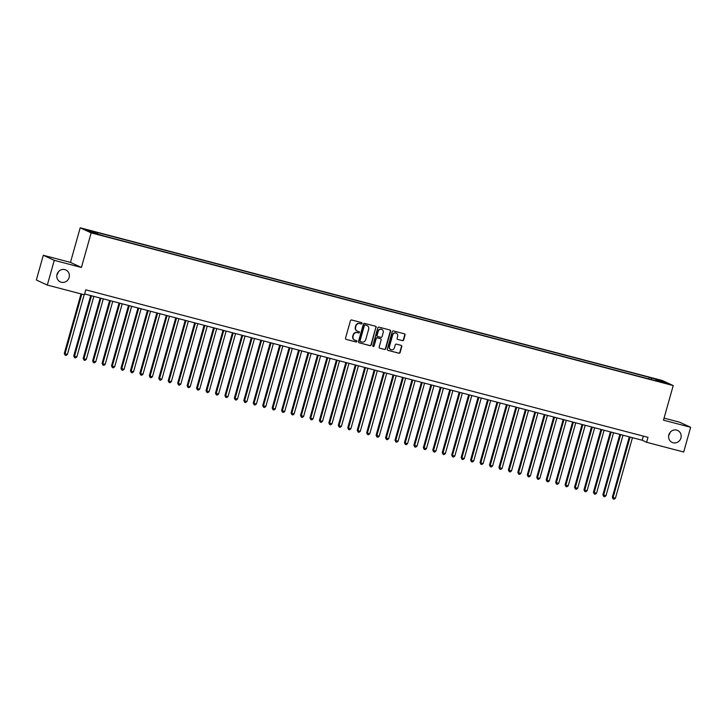 <?xml version="1.0" encoding="UTF-8"?>
<svg xmlns="http://www.w3.org/2000/svg" width="727" height="727" viewBox="0 0 727 727"><rect width="100%" height="100%" fill="white"/><g stroke="black" fill="none" stroke-linecap="round" stroke-linejoin="round"><path stroke-width="1.09" d="M361.955 323.415A0.709 0.672 114.8 0 0 361.501 322.561L351.641 319.98A1.009 0.954 114.8 0 0 350.441 320.707L345.534 338.173A1.009 0.954 114.8 0 0 346.188 339.391L356.039 341.972A0.709 0.672 114.8 0 0 356.53 340.654A0.709 0.672 114.8 0 0 356.421 340.618L355.149 340.281A3.226 3.062 114.8 0 1 353.058 336.392L353.467 334.938A3.226 3.062 114.8 0 1 357.302 332.612L358.584 332.948A0.709 0.672 114.8 0 0 359.065 331.63A0.709 0.672 114.8 0 0 358.965 331.585L357.684 331.258A3.226 3.062 114.8 0 1 355.594 327.368L356.003 325.914A3.226 3.062 114.8 0 1 359.838 323.588L361.119 323.924A0.709 0.672 114.8 0 0 361.955 323.415M357.057 331.003A3.226 3.062 114.8 0 1 355.294 327.232L355.703 325.778A3.226 3.062 114.8 0 1 359.547 323.451L360.819 323.788A0.709 0.672 114.8 0 0 361.446 322.552M346.188 339.391L355.748 341.835A0.709 0.672 114.8 0 0 356.366 340.599M354.522 340.036A3.226 3.062 114.8 0 1 352.759 336.256L353.168 334.802A3.226 3.062 114.8 0 1 357.012 332.475L358.284 332.812A0.709 0.672 114.8 0 0 358.911 331.576M668.849 434.846A6.579 6.243 114.8 0 0 672.13 442.407A6.579 6.243 114.8 0 0 680.935 438.017A6.579 6.243 114.8 0 0 677.655 430.457A6.579 6.243 114.8 0 0 668.849 434.846M668.713 435.418A6.579 6.243 114.8 0 0 670.112 432.383M57.024 274.343A6.579 6.243 114.8 0 0 60.305 281.903A6.579 6.243 114.8 0 0 69.12 277.514A6.579 6.243 114.8 0 0 65.83 269.953A6.579 6.243 114.8 0 0 57.024 274.343M56.888 274.906A6.579 6.243 114.8 0 0 58.287 271.871M655.436 378.858L659.553 380.185L655.436 378.858M402.449 340.654A1.009 0.954 114.8 0 0 403.649 339.927L405.03 335.02A1.009 0.954 114.8 0 0 404.376 333.811L393.425 330.939A1.009 0.954 114.8 0 0 392.226 331.666L387.318 349.133A1.009 0.954 114.8 0 0 387.973 350.35L398.914 353.222A1.009 0.954 114.8 0 0 400.114 352.495L401.777 346.57A1.009 0.954 114.8 0 0 401.122 345.361L396.442 344.125A1.009 0.954 114.8 0 0 395.243 344.862L394.416 347.797A2.699 2.563 114.8 0 1 390.799 349.596A2.699 2.563 114.8 0 1 389.454 346.488L392.689 334.993A2.699 2.563 114.8 0 1 396.306 333.193A2.699 2.563 114.8 0 1 397.651 336.292L397.115 338.209A1.009 0.954 114.8 0 0 397.769 339.427L402.149 340.518A1.009 0.954 114.8 0 0 403.349 339.791L404.73 334.883A1.009 0.954 114.8 0 0 404.366 333.811M663.487 420.17L690.65 427.294L683.698 452.012L646.612 442.289L648.002 437.345L85.786 289.846L84.396 294.789L47.31 285.066L54.261 260.339L81.424 267.472L91.148 232.867L673.211 385.564L663.487 420.17M376.186 327.459A1.009 0.954 114.8 0 0 375.532 326.241L364.581 323.37A1.009 0.954 114.8 0 0 363.382 324.097L358.475 341.572A1.009 0.954 114.8 0 0 359.129 342.78L370.07 345.652A1.009 0.954 114.8 0 0 371.27 344.925L375.886 327.323A1.009 0.954 114.8 0 0 375.523 326.241M379.003 327.159L389.954 330.022A1.009 0.954 114.8 0 1 390.608 331.239L385.692 348.706A1.009 0.954 114.8 0 1 384.492 349.433L379.812 348.206A1.009 0.954 114.8 0 1 379.158 346.997L381.148 339.909A1.009 0.954 114.8 0 0 380.494 338.691L377.386 337.882A1.009 0.954 114.8 0 0 376.186 338.609L374.114 345.979A0.709 0.672 114.8 0 1 373.169 346.452A0.709 0.672 114.8 0 1 372.815 345.643L377.804 327.886A1.009 0.954 114.8 0 1 379.003 327.159M89.321 230.713L93.547 231.695L89.321 230.713M91.148 232.867L80.188 227.796L662.252 380.494L673.211 385.564M648.784 378.921L649.229 377.313L95.519 232.049L97.591 233.003L97.609 233.912M649.229 377.313L661.697 380.993L666.205 383.074L655.809 380.348L657.88 381.312L104.17 236.048L91.702 232.358L87.204 230.277L97.591 233.003M81.424 267.472L70.464 262.402L43.302 255.277L54.261 260.339M43.302 255.277L36.35 279.995L47.31 285.066M690.65 427.294L679.69 422.233L664.06 418.125M70.464 262.402L80.188 227.796M84.632 293.962L642.168 440.235L646.612 442.289M643.331 436.118L642.168 440.235M651.328 379.594L651.31 378.267M661.697 380.993L660.952 381.702M359.129 342.78L369.779 345.516A1.009 0.954 114.8 0 0 370.979 344.789L375.886 327.323M365.218 324.996A0.709 0.672 114.8 0 0 364.381 325.505L360.074 340.845A0.709 0.672 114.8 0 0 360.528 341.69L361.873 342.044A3.226 3.062 114.8 0 0 365.717 339.718L368.662 329.231A3.226 3.062 114.8 0 0 366.562 325.351L364.927 324.86A0.709 0.672 114.8 0 0 364.082 325.369L364.381 325.505M360.238 341.554A0.709 0.672 114.8 0 1 359.774 340.699L364.082 325.369M366.899 325.46A3.226 3.062 114.8 0 0 366.272 325.214L366.562 325.351M364.927 324.86L366.272 325.214M379.812 348.206L384.201 349.296A1.009 0.954 114.8 0 0 385.401 348.569L390.308 331.103A1.009 0.954 114.8 0 0 389.945 330.022M380.194 338.555L380.494 338.691A1.009 0.954 114.8 0 0 380.194 338.555L377.086 337.746A1.009 0.954 114.8 0 0 375.886 338.473L374.114 345.979M373.024 346.37A0.709 0.672 114.8 0 0 373.814 345.843M383.211 332.557A2.699 2.563 114.8 0 0 381.866 329.458A2.699 2.563 114.8 0 0 378.249 331.258L377.113 335.311A1.009 0.954 114.8 0 0 377.767 336.519L380.875 337.337A1.009 0.954 114.8 0 0 382.075 336.61L383.211 332.557M381.711 329.395A2.699 2.563 114.8 0 0 377.958 331.121L378.249 331.258M377.467 336.383A1.009 0.954 114.8 0 1 376.813 335.174L377.958 331.121M397.769 339.427L402.149 340.518M396.151 333.13A2.699 2.563 114.8 0 0 392.389 334.856L392.689 334.993M390.653 349.523A2.699 2.563 114.8 0 1 389.154 346.352L392.389 334.856M387.973 350.35L398.623 353.086A1.009 0.954 114.8 0 0 399.823 352.359L401.486 346.434A1.009 0.954 114.8 0 0 401.122 345.361M81.033 293.908L64.285 353.467L65.03 353.813L67.393 354.431L84.168 294.735M81.806 294.108L65.03 353.813L65.157 355.185L64.285 353.467M67.393 354.431L66.093 355.43L65.157 355.185M90.711 295.562L73.736 355.948L76.835 356.912L93.856 296.38M91.493 295.762L74.481 356.294L74.599 357.657L73.736 355.948M76.835 356.912L75.544 357.911L74.599 357.657M100.162 298.034L83.187 358.429L83.923 358.774L86.286 359.392L103.298 298.861M100.935 298.243L83.923 358.774L84.05 360.138L83.187 358.429M86.286 359.392L84.995 360.383L84.05 360.138M109.613 300.515L92.638 360.91L93.374 361.246L95.737 361.864L112.749 301.341M110.386 300.724L93.374 361.246L93.501 362.619L92.638 360.91M95.737 361.864L94.446 362.864L93.501 362.619M119.055 302.995L102.08 363.382L102.825 363.727L105.188 364.345L122.2 303.822M119.837 303.204L102.825 363.727L102.952 365.099L102.08 363.382M105.188 364.345L103.897 365.345L102.952 365.099M128.506 305.476L111.531 365.863L114.639 366.826L131.651 306.294M129.288 305.676L112.276 366.208L112.394 367.571L111.531 365.863M114.639 366.826L113.339 367.826L112.394 367.571M137.957 307.957L120.982 368.344L124.081 369.307L141.102 308.775M138.739 308.157L121.718 368.689L121.845 370.052L120.982 368.344M124.081 369.307L122.79 370.307L121.845 370.052M147.408 310.429L130.433 370.825L133.532 371.788L150.544 311.256M148.181 310.638L131.169 371.161L131.296 372.533L130.433 370.825M133.532 371.788L132.241 372.778L131.296 372.533M156.85 312.91L139.875 373.305L140.62 373.642L142.983 374.26L159.995 313.737M157.632 313.119L140.62 373.642L140.747 375.014L139.875 373.305M142.983 374.26L141.692 375.259L140.747 375.014M166.301 315.391L149.326 375.777L150.071 376.123L152.434 376.74L169.446 316.218M167.083 315.591L150.071 376.123L150.198 377.495L149.326 375.777M152.434 376.74L151.143 377.74L150.198 377.495M175.752 317.872L158.777 378.258L161.876 379.221L178.897 318.69M176.534 318.072L159.522 378.603L159.64 379.967L158.777 378.258M161.876 379.221L160.585 380.221L159.64 379.967M185.203 320.343L168.228 380.739L168.964 381.084L171.327 381.702L188.338 321.17M185.985 320.552L168.964 381.084L169.091 382.447L168.228 380.739M171.327 381.702L170.036 382.693L169.091 382.447M194.654 322.824L177.679 383.22L178.415 383.556L180.778 384.174L197.789 323.651M195.427 323.033L178.415 383.556L178.542 384.928L177.679 383.22M180.778 384.174L179.487 385.174L178.542 384.928M204.096 325.305L187.121 385.692L187.866 386.037L190.229 386.655L207.24 326.132M204.878 325.514L187.866 386.037L187.993 387.409L187.121 385.692M190.229 386.655L188.938 387.655L187.993 387.409M213.547 327.786L196.572 388.173L197.317 388.518L199.68 389.136L216.691 328.613M214.329 327.986L197.317 388.518L197.435 389.881L196.572 388.173M199.68 389.136L198.38 390.135L197.435 389.881M222.998 330.267L206.023 390.653L209.122 391.617L226.142 331.085M223.78 330.467L206.759 390.999L206.886 392.362L206.023 390.653M209.122 391.617L207.831 392.616L206.886 392.362M232.449 332.739L215.474 393.134L218.573 394.098L235.584 333.566M233.222 332.948L216.21 393.471L216.337 394.843L215.474 393.134M218.573 394.098L217.282 395.088L216.337 394.843M241.891 335.22L224.925 395.615L225.661 395.951L228.024 396.569L245.035 336.047M242.673 335.429L225.661 395.951L225.788 397.324L224.925 395.615M228.024 396.569L226.733 397.569L225.788 397.324M251.342 337.701L234.367 398.087L235.112 398.432L237.475 399.05L254.486 338.528M252.124 337.901L235.112 398.432L235.239 399.805L234.367 398.087M237.475 399.05L236.184 400.05L235.239 399.805M260.793 340.181L243.818 400.568L246.926 401.531L263.937 340.999M261.575 340.381L244.563 400.913L244.681 402.276L243.818 400.568M246.926 401.531L245.626 402.531L244.681 402.276M270.244 342.653L253.269 403.049L254.005 403.394L256.367 404.012L273.388 343.48M271.026 342.862L254.005 403.394L254.132 404.757L253.269 403.049M256.367 404.012L255.077 405.003L254.132 404.757M279.695 345.134L262.72 405.53L265.818 406.493L282.83 345.961M280.468 345.343L263.456 405.866L263.583 407.238L262.72 405.53M265.818 406.493L264.528 407.483L263.583 407.238M289.137 347.615L272.162 408.001L272.907 408.347L275.269 408.965L292.281 348.442M289.919 347.824L272.907 408.347L273.034 409.719L272.162 408.001M275.269 408.965L273.979 409.964L273.034 409.719M298.588 350.096L281.613 410.482L282.358 410.828L284.72 411.446L301.732 350.923M299.37 350.296L282.358 410.828L282.476 412.191L281.613 410.482M284.72 411.446L283.421 412.445L282.476 412.191M308.039 352.577L291.064 412.963L294.162 413.927L311.183 353.395M308.821 352.777L291.809 413.309L291.927 414.672L291.064 412.963M294.162 413.927L292.872 414.926L291.927 414.672M317.49 355.049L300.515 415.444L303.613 416.407L320.625 355.876M318.262 355.258L301.251 415.78L301.378 417.153L300.515 415.444M303.613 416.407L302.323 417.398L301.378 417.153M326.941 357.53L309.966 417.925L310.702 418.261L313.064 418.879L330.076 358.356M327.713 357.739L310.702 418.261L310.829 419.633L309.966 417.925M313.064 418.879L311.774 419.879L310.829 419.633M336.383 360.01L319.407 420.397L320.153 420.742L322.515 421.36L339.527 360.837M337.164 360.21L320.153 420.742L320.28 422.114L319.407 420.397M322.515 421.36L321.225 422.36L320.28 422.114M345.834 362.491L328.858 422.878L331.966 423.841L348.978 363.309M346.615 362.691L329.604 423.223L329.722 424.586L328.858 422.878M331.966 423.841L330.667 424.841L329.722 424.586M355.285 364.963L338.309 425.359L339.046 425.704L341.408 426.322L358.429 365.79M356.066 365.172L339.046 425.704L339.173 427.067L338.309 425.359M341.408 426.322L340.118 427.312L339.173 427.067M364.736 367.444L347.76 427.839L350.859 428.803L367.871 368.271M365.508 367.653L348.497 428.176L348.624 429.548L347.76 427.839M350.859 428.803L349.569 429.793L348.624 429.548M374.178 369.925L357.202 430.311L357.948 430.657L360.31 431.275L377.322 370.752M374.959 370.134L357.948 430.657L358.075 432.029L357.202 430.311M360.31 431.275L359.02 432.274L358.075 432.029M383.629 372.406L366.653 432.792L367.399 433.138L369.761 433.755L386.773 373.233M384.41 372.606L367.399 433.138L367.526 434.501L366.653 432.792M369.761 433.755L368.471 434.755L367.526 434.501M393.08 374.887L376.104 435.273L379.203 436.236L396.224 375.705M393.861 375.087L376.85 435.618L376.968 436.982L376.104 435.273M379.203 436.236L377.913 437.236L376.968 436.982M402.531 377.358L385.555 437.754L388.654 438.717L405.666 378.185M403.312 377.567L386.291 438.09L386.419 439.462L385.555 437.754M388.654 438.717L387.364 439.708L386.419 439.462M411.982 379.839L395.006 440.235L395.742 440.571L398.105 441.189L415.117 380.666M412.754 380.048L395.742 440.571L395.87 441.943L395.006 440.235M398.105 441.189L396.815 442.189L395.87 441.943M421.424 382.32L404.448 442.707L405.193 443.052L407.556 443.67L424.568 383.147M422.205 382.52L405.193 443.052L405.321 444.424L404.448 442.707M407.556 443.67L406.266 444.67L405.321 444.424M430.875 384.801L413.899 445.188L417.007 446.151L434.019 385.619M431.656 385.001L414.644 445.533L414.763 446.896L413.899 445.188M417.007 446.151L415.708 447.15L414.763 446.896M440.326 387.282L423.35 447.668L426.449 448.632L443.47 388.1M441.107 387.482L424.086 448.014L424.214 449.377L423.35 447.668M426.449 448.632L425.159 449.622L424.214 449.377M449.777 389.754L432.801 450.149L435.9 451.113L452.912 390.581M450.549 389.963L433.537 450.486L433.665 451.858L432.801 450.149M435.9 451.113L434.61 452.103L433.665 451.858M459.219 392.235L442.252 452.621L442.988 452.966L445.351 453.584L462.363 393.062M460 392.444L442.988 452.966L443.116 454.339L442.252 452.621M445.351 453.584L444.061 454.584L443.116 454.339M468.67 394.716L451.694 455.102L452.439 455.447L454.802 456.065L471.814 395.543M469.451 394.915L452.439 455.447L452.567 456.81L451.694 455.102M454.802 456.065L453.512 457.065L452.567 456.81M478.121 397.196L461.145 457.583L464.253 458.546L481.265 398.014M478.902 397.396L461.89 457.928L462.008 459.291L461.145 457.583M464.253 458.546L462.954 459.546L462.008 459.291M487.572 399.668L470.596 460.064L473.695 461.027L490.716 400.495M488.353 399.877L471.332 460.4L471.459 461.772L470.596 460.064M473.695 461.027L472.405 462.018L471.459 461.772M497.023 402.149L480.047 462.545L480.783 462.881L483.146 463.499L500.158 402.976M497.795 402.358L480.783 462.881L480.911 464.253L480.047 462.545M483.146 463.499L481.856 464.498L480.911 464.253M506.465 404.63L489.489 465.016L490.234 465.362L492.597 465.98L509.609 405.457M507.246 404.83L490.234 465.362L490.361 466.734L489.489 465.016M492.597 465.98L491.307 466.979L490.361 466.734M515.916 407.111L498.94 467.497L502.048 468.461L519.06 407.929M516.697 407.311L499.685 467.843L499.803 469.206L498.94 467.497M502.048 468.461L500.749 469.46L499.803 469.206M525.367 409.592L508.391 469.978L511.49 470.942L528.511 410.41M526.148 409.792L509.127 470.324L509.254 471.687L508.391 469.978M511.49 470.942L510.2 471.932L509.254 471.687M534.818 412.064L517.842 472.459L520.941 473.422L537.953 412.891M535.59 412.273L518.578 472.795L518.705 474.168L517.842 472.459M520.941 473.422L519.651 474.413L518.705 474.168M544.259 414.544L527.293 474.931L528.029 475.276L530.392 475.894L547.404 415.371M545.041 414.753L528.029 475.276L528.156 476.648L527.293 474.931M530.392 475.894L529.102 476.894L528.156 476.648M553.71 417.025L536.735 477.412L537.48 477.757L539.843 478.375L556.855 417.852M554.492 417.225L537.48 477.757L537.607 479.12L536.735 477.412M539.843 478.375L538.553 479.375L537.607 479.12M563.161 419.506L546.186 479.893L549.294 480.856L566.306 420.324M563.943 419.706L546.931 480.238L547.049 481.601L546.186 479.893M549.294 480.856L547.994 481.856L547.049 481.601M572.612 421.978L555.637 482.374L558.736 483.337L575.757 422.805M573.394 422.187L556.373 482.71L556.5 484.082L555.637 482.374M558.736 483.337L557.445 484.327L556.5 484.082M582.063 424.459L565.088 484.854L565.824 485.191L568.187 485.809L585.199 425.286M582.836 424.668L565.824 485.191L565.951 486.563L565.088 484.854M568.187 485.809L566.896 486.808L565.951 486.563M591.505 426.94L574.53 487.326L575.275 487.672L577.638 488.29L594.65 427.767M592.287 427.14L575.275 487.672L575.402 489.044L574.53 487.326M577.638 488.29L576.347 489.289L575.402 489.044M600.956 429.421L583.981 489.807L587.089 490.77L604.101 430.239M601.738 429.621L584.726 490.152L584.853 491.516L583.981 489.807M587.089 490.77L585.798 491.77L584.853 491.516M610.407 431.902L593.432 492.288L596.531 493.251L613.552 432.719M611.189 432.102L594.177 492.633L594.295 493.996L593.432 492.288M596.531 493.251L595.24 494.242L594.295 493.996M619.858 434.373L602.883 494.769L605.982 495.732L622.994 435.2M620.64 434.582L603.619 495.105L603.746 496.477L602.883 494.769M605.982 495.732L604.691 496.723L603.746 496.477M629.309 436.854L612.334 497.241L613.07 497.586L615.433 498.204L632.445 437.681M630.082 437.063L613.07 497.586L613.197 498.958L612.334 497.241M615.433 498.204L614.142 499.204L613.197 498.958"/></g></svg>

